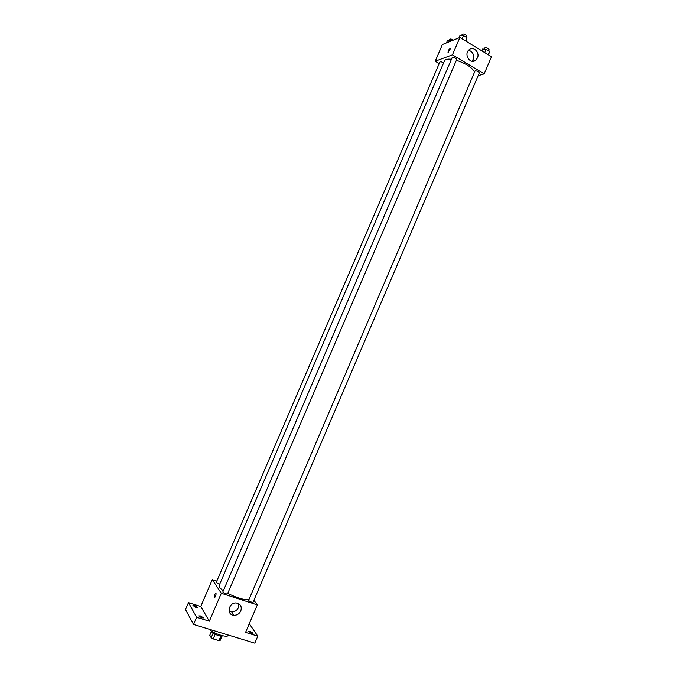 <?xml version="1.0" encoding="UTF-8"?>
<svg xmlns="http://www.w3.org/2000/svg" width="677" height="677" viewBox="0 0 677 677"><rect width="100%" height="100%" fill="white"/><g stroke="black" fill="none" stroke-linecap="round" stroke-linejoin="round"><path stroke-width="1.02" d="M220.897 636.118L218.959 640.637L213.196 638.893L211.182 637.709L209.785 635.229L211.376 631.514M218.959 640.637L220.152 640.417L222.014 636.067M222.598 635.754C221.582 637.616 210.547 632.885 211.199 630.871M215.159 634.315L213.196 638.893M213.145 633.147L211.182 637.709M208.998 629.153C213.441 633.664 227.574 638.166 228.217 635.305L228.318 635.06M249.288 623.686L257.785 636.152L254.797 643.15L193.546 624.431L185.515 609.537L188.485 602.64L200.756 606.49L212.299 579.664L216.792 581.128M250.135 631.286L253.063 633.249L251.421 633.207L248.493 631.243L250.135 631.286M257.785 636.152L245.573 632.377L257.319 604.883L221.311 593.289L209.337 621.19L196.626 617.263L193.546 624.431M240.809 610.925C239.328 613.861 237.026 615.317 233.903 615.291C226.16 615.004 228.547 602.285 236.222 602.97C240.521 603.825 242.053 606.474 240.809 610.925M196.626 617.263L188.485 602.64M200.654 615.952L203.54 617.881L201.729 617.839L198.843 615.901L200.654 615.952M194.722 605.526L197.515 607.379L195.738 607.311L192.945 605.458L194.722 605.526M209.337 621.19L200.756 606.49M451.457 59.263C447.548 58.84 445.204 59.398 444.442 60.947L219.103 585.58C218.705 586.739 220.127 588.457 223.359 590.733M227.726 593.365C236.967 597.986 243.965 600.067 248.747 599.602M221.311 593.289L212.299 579.664M253.909 600.254L257.319 604.883M222.826 591.96C224.07 593.348 225.619 594.008 227.48 593.949L456.721 59.474C455.655 57.799 454.149 57.156 452.211 57.52L222.826 591.96M443.596 62.919C441.836 61.844 440.6 61.539 439.864 62.03L216.318 582.228C216.564 582.897 217.689 583.549 219.703 584.175M248.561 600.499L475.093 70.848C477.293 70.933 478.69 71.644 479.299 72.955L253.071 602.217C251.785 602.412 250.278 601.836 248.561 600.499M214.237 597.554L214.194 597.478C214.287 594.931 214.905 593.619 216.039 593.543C215.988 595.946 215.388 597.283 214.237 597.554L214.203 597.478C214.287 594.931 214.905 593.619 216.039 593.543C215.997 595.946 215.396 597.283 214.237 597.554M238.905 603.791L238.499 607.54C237.035 610.451 234.75 611.89 231.644 611.856L229.046 610.976M456.374 60.295C465.928 63.46 471.945 67.345 474.433 71.94M478.114 75.722L484.165 73.852L452.439 54.837L435.226 61.226L439.204 63.579M484.165 73.852L491.485 56.716L459.895 37.463L442.419 44.487L435.226 61.226M459.895 37.463L452.439 54.837M477.42 57.943L475.728 60.202C470.27 64.975 463.356 54.109 469.119 49.734C473.401 45.824 480.078 52.467 477.42 57.943M448.394 52.383L447.988 52.214C448.47 49.929 449.291 48.744 450.467 48.668L447.996 52.214C448.47 49.929 449.291 48.752 450.467 48.668M468.602 50.216C472.825 51.638 474.332 54.702 473.121 59.424L471.945 61.218M488.591 54.947L489.454 51.494L486.078 49.429L482.633 49.023L481.855 50.843M489.454 51.494L488.1 54.651M486.078 49.429L484.724 52.594M484.157 49.201L484.698 47.94C486.653 47.492 488.151 48.118 489.183 49.827L488.676 51.012M466.182 41.297L466.961 37.743L463.517 35.636L460.089 35.272L458.989 37.827M466.961 37.743L465.59 40.933M463.517 35.636L462.137 38.834M461.689 35.441L462.23 34.172C464.202 33.723 465.708 34.375 466.741 36.118L466.233 37.303M451.204 40.958L447.531 40.366L446.465 42.863M450.831 40.738L450.645 41.179M449.105 40.544L449.646 39.283C450.374 38.75 451.61 39.021 453.345 40.095M231.644 611.856L233.903 615.291M472.58 61.277L475.728 60.202"/></g></svg>
